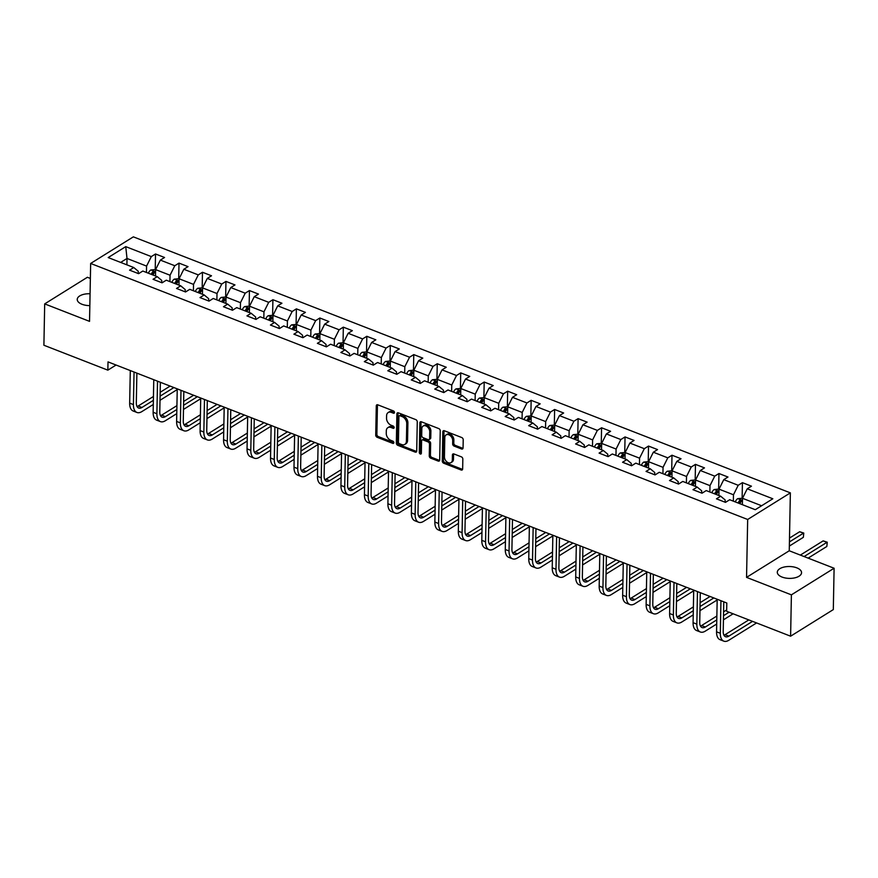 <?xml version="1.0" encoding="UTF-8"?>
<svg xmlns="http://www.w3.org/2000/svg" width="878" height="878" viewBox="0 0 878 878"><rect width="100%" height="100%" fill="white"/><g stroke="black" fill="none" stroke-linecap="round" stroke-linejoin="round"><path stroke-width="1.32" d="M394.496 412.473A1.306 0.911 -121.9 0 0 393.487 410.937L377.792 404.824A1.866 1.295 -121.9 0 0 376.772 404.868A1.866 1.295 -121.9 0 0 376.289 405.866L375.718 435.093A1.866 1.295 -121.9 0 0 377.167 437.299L392.861 443.412A1.306 0.911 -121.9 0 0 392.905 441.14L390.875 440.35A5.959 4.149 -121.9 0 1 386.254 433.304L386.298 430.868A5.959 4.149 -121.9 0 1 387.867 427.663A5.959 4.149 -121.9 0 1 391.127 427.52L393.157 428.31A1.306 0.911 -121.9 0 0 393.201 426.039L391.171 425.248A5.959 4.149 -121.9 0 1 386.539 418.202L386.583 415.777A5.959 4.149 -121.9 0 1 388.164 412.561A5.959 4.149 -121.9 0 1 391.412 412.419L393.443 413.209A1.306 0.911 -121.9 0 0 394.496 412.473M796.807 567.846A12.138 5.937 1.1 0 0 784.109 567.045A12.138 5.937 1.1 0 0 777.293 572.226A12.138 5.937 1.1 0 0 782.035 577.055A12.138 5.937 1.1 0 0 794.744 577.867A12.138 5.937 1.1 0 0 801.559 572.686A12.138 5.937 1.1 0 0 796.807 567.846M90.072 293.757A12.138 5.937 1.1 0 0 77.231 299.431A12.138 5.937 1.1 0 0 81.983 304.271A12.138 5.937 1.1 0 0 89.841 305.61M461.543 448.987A1.866 1.295 -121.9 0 0 462.563 448.943A1.866 1.295 -121.9 0 0 463.057 447.945L463.211 439.746A1.866 1.295 -121.9 0 0 461.762 437.54L444.334 430.747A1.866 1.295 -121.9 0 0 443.324 430.791A1.866 1.295 -121.9 0 0 442.83 431.8L442.271 461.027A1.866 1.295 -121.9 0 0 443.708 463.222L461.148 470.015A1.866 1.295 -121.9 0 0 462.157 469.971A1.866 1.295 -121.9 0 0 462.651 468.973L462.838 459.062A1.866 1.295 -121.9 0 0 461.4 456.867L453.937 453.959A1.866 1.295 -121.9 0 0 452.916 454.003A1.866 1.295 -121.9 0 0 452.422 455.002L452.335 459.918A4.983 3.468 -121.9 0 1 451.018 462.607A4.983 3.468 -121.9 0 1 446.726 461.751A4.983 3.468 -121.9 0 1 444.433 456.834L444.795 437.595A4.983 3.468 -121.9 0 1 446.123 434.906A4.983 3.468 -121.9 0 1 450.403 435.762A4.983 3.468 -121.9 0 1 452.708 440.679L452.642 443.884A1.866 1.295 -121.9 0 0 454.091 446.079L461.543 448.987L462.695 448.274A1.866 1.295 -121.9 0 0 462.991 448.351M746.552 577.373L791.396 594.845L790.606 636.199L833.31 609.595L834.1 568.242L789.256 550.769L790.365 492.865L747.672 519.48L746.552 577.373L789.256 550.769M90.368 278.436L87.394 277.272L44.69 303.887L89.534 321.359L90.653 263.455L747.672 519.48M44.69 303.887L43.9 345.241L107.851 370.154L116.083 365.029M790.606 636.199L726.655 611.275L726.808 603.01L108.016 361.89L107.851 370.154M417.269 421.835A1.866 1.295 -121.9 0 0 415.832 419.64L398.403 412.847A1.866 1.295 -121.9 0 0 397.383 412.89A1.866 1.295 -121.9 0 0 396.889 413.9L396.329 443.127A1.866 1.295 -121.9 0 0 397.778 445.322L415.206 452.115A1.866 1.295 -121.9 0 0 416.216 452.071A1.866 1.295 -121.9 0 0 416.71 451.072L417.269 421.835M421.363 421.802L438.802 428.596A1.866 1.295 -121.9 0 1 440.24 430.791L439.68 460.017A1.866 1.295 -121.9 0 1 439.187 461.027A1.866 1.295 -121.9 0 1 438.177 461.071L430.714 458.162A1.866 1.295 -121.9 0 1 429.265 455.956L429.496 444.103A1.866 1.295 -121.9 0 0 428.047 441.908L423.097 439.977A1.866 1.295 -121.9 0 0 422.088 440.021A1.866 1.295 -121.9 0 0 421.594 441.03L421.352 453.366A1.306 0.911 -121.9 0 1 419.289 452.565L419.86 422.845A1.866 1.295 -121.9 0 1 420.353 421.846A1.866 1.295 -121.9 0 1 421.363 421.802M790.365 492.865L133.346 236.851L90.653 263.455M742.426 482.659L738.211 485.282L723.768 479.651L727.972 477.028L718.95 473.516L714.736 476.139L700.293 470.509L704.496 467.886L695.475 464.363L691.26 466.986L676.817 461.356L681.021 458.733L671.999 455.221L667.785 457.844L653.342 452.214L657.545 449.591L648.524 446.068L644.309 448.691L629.866 443.061L634.07 440.438L625.048 436.926L620.834 439.549L606.391 433.919L610.594 431.296L601.573 427.773L597.358 430.396L582.915 424.765L587.119 422.142L578.097 418.63L573.883 421.253L559.44 415.623L563.643 413L554.622 409.477L550.407 412.1L535.964 406.47L540.168 403.847L531.146 400.335L526.932 402.958L512.478 397.328L516.692 394.705L507.671 391.182L503.456 393.805L489.002 388.175L493.216 385.552L484.195 382.04L479.981 384.663L465.527 379.033L469.741 376.41L460.72 372.887L456.505 375.51L442.051 369.879L446.265 367.256L437.244 363.744L433.03 366.367L418.576 360.737L422.79 358.114L413.768 354.591L409.554 357.214L395.1 351.584L399.314 348.961L390.293 345.449L386.079 348.072L371.624 342.442L375.839 339.819L366.817 336.296L362.603 338.919L348.149 333.289L352.363 330.666L343.331 327.154L339.127 329.777L324.673 324.147L328.888 321.524L319.855 318.001L315.652 320.624L301.198 314.993L305.412 312.37L296.38 308.858L292.176 311.481L277.722 305.851L281.937 303.228L272.904 299.705L268.701 302.328L254.247 296.698L258.461 294.075L249.429 290.563L245.225 293.186L230.771 287.556L234.986 284.933L225.953 281.41L221.75 284.033L207.296 278.403L211.51 275.78L202.478 272.268L198.274 274.891L183.82 269.261L188.035 266.638L179.002 263.115L174.799 265.738L160.345 260.107L164.559 257.484L155.527 253.972L151.323 256.596L125.741 246.63L108.192 257.561L133.774 267.527L129.571 270.15L138.592 273.673L142.807 271.039L157.25 276.669L153.046 279.292L162.068 282.815L166.282 280.192L180.725 285.822L176.522 288.445L185.543 291.968L189.758 289.334L204.201 294.964L199.997 297.587L209.019 301.11L213.233 298.487L227.676 304.117L223.473 306.74L232.494 310.263L236.709 307.629L251.152 313.259L246.948 315.882L255.97 319.405L260.184 316.782L274.627 322.413L270.424 325.036L279.445 328.559L283.66 325.925L298.103 331.555L293.9 334.178L302.921 337.701L307.135 335.078L321.578 340.708L317.375 343.331L326.396 346.854L330.611 344.22L345.054 349.85L340.851 352.473L349.872 355.996L354.086 353.373L368.53 359.003L364.326 361.626L373.348 365.138L377.562 362.515L392.005 368.145L387.802 370.768L396.823 374.291L401.037 371.668L415.481 377.299L411.277 379.922L420.299 383.434L424.513 380.811L438.956 386.441L434.753 389.064L443.774 392.587L447.989 389.964L462.432 395.594L458.228 398.217L467.25 401.729L471.464 399.106L485.918 404.736L481.704 407.359L490.725 410.882L494.94 408.259L509.394 413.889L505.179 416.512L514.201 420.024L518.415 417.401L532.869 423.031L528.655 425.654L537.676 429.177L541.891 426.554L556.345 432.185L552.13 434.808L561.152 438.32L565.366 435.697L579.82 441.327L575.606 443.95L584.627 447.473L588.842 444.85L603.296 450.48L599.081 453.103L608.103 456.615L612.317 453.992L626.771 459.622L622.557 462.245L631.578 465.768L635.793 463.145L650.247 468.775L646.032 471.398L655.065 474.91L659.268 472.287L673.722 477.917L669.508 480.54L678.54 484.063L682.744 481.44L697.198 487.07L692.983 489.694L702.016 493.206L706.219 490.582L720.673 496.213L716.459 498.836L725.491 502.359L729.695 499.736L755.278 509.701L772.827 498.77L747.244 488.805L751.447 486.182L742.426 482.659L742.13 498.056M718.895 495.521L719.016 489.145L733.47 494.775L733.35 501.151M725.118 502.216L725.162 499.955L720.673 496.213M733.47 494.775L738.211 485.282M719.016 489.145L723.768 479.651M695.42 486.379L695.541 480.003L709.995 485.633L709.874 492.009M701.643 493.063L701.687 490.802L697.198 487.07M709.995 485.633L714.736 476.139M695.541 480.003L700.293 470.509M671.944 477.226L672.065 470.849L686.519 476.48L686.398 482.856M678.167 483.921L678.211 481.66L673.722 477.917M686.519 476.48L691.26 466.986M672.065 470.849L676.817 461.356M648.469 468.084L648.59 461.707L663.044 467.337L662.923 473.714M654.692 474.768L654.736 472.507L650.247 468.775M663.044 467.337L667.785 457.844M648.59 461.707L653.342 452.214M624.993 458.931L625.114 452.554L639.568 458.184L639.447 464.561M631.216 465.625L631.26 463.364L626.771 459.622M639.568 458.184L644.309 448.691M625.114 452.554L629.866 443.061M601.518 449.788L601.639 443.412L616.093 449.042L615.972 455.419M607.741 456.472L607.785 454.211L603.296 450.48M616.093 449.042L620.834 439.549M601.639 443.412L606.391 433.919M578.042 440.635L578.163 434.259L592.617 439.889L592.496 446.265M584.265 447.33L584.309 445.069L579.82 441.327M592.617 439.889L597.358 430.396M578.163 434.259L582.915 424.765M554.567 431.493L554.687 425.117L569.142 430.747L569.021 437.123M560.79 438.177L560.833 435.916L556.345 432.185M569.142 430.747L573.883 421.253M554.687 425.117L559.44 415.623M531.091 422.34L531.212 415.963L545.666 421.594L545.534 427.97M537.314 429.035L537.358 426.774L532.869 423.031M545.666 421.594L550.407 412.1M531.212 415.963L535.964 406.47M507.616 413.198L507.736 406.821L522.19 412.451L522.059 418.828M513.839 419.882L513.882 417.632L509.394 413.889M522.19 412.451L526.932 402.958M507.736 406.821L512.478 397.328M484.14 404.045L484.261 397.668L498.715 403.298L498.583 409.675M490.363 410.739L490.407 408.479L485.918 404.736M498.715 403.298L503.456 393.805M484.261 397.668L489.002 388.175M460.665 394.902L460.785 388.526L475.239 394.156L475.108 400.533M466.887 401.586L466.931 399.336L462.432 395.594M475.239 394.156L479.981 384.663M460.785 388.526L465.527 379.033M437.189 385.749L437.31 379.373L451.764 385.003L451.632 391.379M443.412 392.444L443.456 390.183L438.956 386.441M451.764 385.003L456.505 375.51M437.31 379.373L442.051 369.879M413.714 376.607L413.834 370.231L428.288 375.861L428.157 382.237M419.936 383.291L419.969 381.041L415.481 377.299M428.288 375.861L433.03 366.367M413.834 370.231L418.576 360.737M390.238 367.454L390.359 361.077L404.813 366.708L404.681 373.084M396.461 374.149L396.494 371.888L392.005 368.145M404.813 366.708L409.554 357.214M390.359 361.077L395.1 351.584M366.763 358.312L366.883 351.935L381.337 357.565L381.206 363.942M372.985 364.996L373.018 362.746L368.53 359.003M381.337 357.565L386.079 348.072M366.883 351.935L371.624 342.442M343.287 349.159L343.408 342.782L357.862 348.412L357.73 354.789M349.51 355.853L349.543 353.593L345.054 349.85M357.862 348.412L362.603 338.919M343.408 342.782L348.149 333.289M319.811 340.016L319.932 333.64L334.386 339.27L334.255 345.647M326.023 346.7L326.067 344.45L321.578 340.708M334.386 339.27L339.127 329.777M319.932 333.64L324.673 324.147M296.336 330.863L296.457 324.487L310.911 330.117L310.779 336.493M302.548 337.558L302.592 335.297L298.103 331.555M310.911 330.117L315.652 320.624M296.457 324.487L301.198 314.993M272.86 321.721L272.981 315.345L287.424 320.975L287.304 327.351M279.072 328.405L279.116 326.155L274.627 322.413M287.424 320.975L292.176 311.481M272.981 315.345L277.722 305.851M249.385 312.568L249.506 306.192L263.949 311.822L263.828 318.198M255.597 319.263L255.641 317.002L251.152 313.259M263.949 311.822L268.701 302.328M249.506 306.192L254.247 296.698M225.909 303.426L226.03 297.049L240.473 302.68L240.352 309.056M232.121 310.11L232.165 307.86L227.676 304.117M240.473 302.68L245.225 293.186M226.03 297.049L230.771 287.556M202.434 294.273L202.555 287.896L216.998 293.526L216.877 299.903M208.646 300.967L208.69 298.707L204.201 294.964M216.998 293.526L221.75 284.033M202.555 287.896L207.296 278.403M178.958 285.13L179.079 278.754L193.522 284.384L193.401 290.761M185.17 291.814L185.214 289.564L180.725 285.822M193.522 284.384L198.274 274.891M179.079 278.754L183.82 269.261M155.483 275.977L155.604 269.601L170.047 275.231L169.926 281.608M161.695 282.672L161.739 280.411L157.25 276.669M170.047 275.231L174.799 265.738M155.604 269.601L160.345 260.107M126.893 264.838L127.014 258.461L146.571 266.089L146.45 272.465M138.219 273.519L138.263 271.269L133.774 267.527M146.571 266.089L151.323 256.596M120.67 262.412L127.014 258.461L125.741 246.63M791.396 594.845L834.1 568.242M761.621 505.75L742.492 498.298L742.371 504.674M742.492 498.298L747.244 488.805M155.23 269.37L155.527 253.972M178.706 278.513L179.002 263.115M202.181 287.666L202.478 272.268M225.657 296.808L225.953 281.41M249.143 305.961L249.429 290.563M272.619 315.103L272.904 299.705M296.095 324.256L296.38 308.858M319.57 333.399L319.855 318.001M343.046 342.552L343.331 327.154M366.521 351.694L366.817 336.296M389.997 360.847L390.293 345.449M413.472 369.989L413.768 354.591M436.948 379.142L437.244 363.744M460.423 388.285L460.72 372.887M483.899 397.438L484.195 382.04M507.374 406.58L507.671 391.182M530.85 415.733L531.146 400.335M554.325 424.875L554.622 409.477M577.801 434.028L578.097 418.63M601.276 443.171L601.573 427.773M624.752 452.324L625.048 436.926M648.227 461.466L648.524 446.068M671.703 470.619L671.999 455.221M695.178 479.761L695.475 464.363M718.654 488.914L718.95 473.516M394.496 412.451L392.565 411.694A5.959 4.149 -121.9 0 0 389.316 411.837L388.164 412.561M387.867 427.663L389.031 426.938A5.959 4.149 -121.9 0 1 392.279 426.796L394.211 427.553M377.496 404.736A1.866 1.295 -121.9 0 0 377.441 405.153L376.881 434.38A1.866 1.295 -121.9 0 0 378.319 436.575L393.915 442.655M398.107 412.77A1.866 1.295 -121.9 0 0 398.041 413.176L397.482 442.402A1.866 1.295 -121.9 0 0 398.93 444.608L416.359 451.402A1.866 1.295 -121.9 0 0 416.655 451.479M399.984 415.755A1.306 0.911 -121.9 0 0 398.919 416.49L398.425 442.139A1.306 0.911 -121.9 0 0 399.446 443.686L401.586 444.52A5.959 4.149 -121.9 0 0 404.835 444.378A5.959 4.149 -121.9 0 0 406.415 441.162L406.744 423.624A5.959 4.149 -121.9 0 0 402.124 416.589L399.984 415.755L401.136 415.042A1.306 0.911 -121.9 0 0 400.423 415.064L399.27 415.788M404.835 444.378L405.987 443.664A5.959 4.149 -121.9 0 0 407.568 440.449L406.415 441.162M401.136 415.042L403.276 415.876A5.959 4.149 -121.9 0 1 407.897 422.911L407.568 440.449M422.088 440.021L423.24 439.307A1.866 1.295 -121.9 0 1 424.261 439.263L429.199 441.184A1.866 1.295 -121.9 0 1 430.648 443.39L430.418 455.243A1.866 1.295 -121.9 0 0 431.866 457.438L439.329 460.346A1.866 1.295 -121.9 0 0 439.626 460.423M421.078 421.714A1.866 1.295 -121.9 0 0 421.012 422.131L420.441 451.841A1.306 0.911 -121.9 0 0 421.352 453.344M429.737 431.811A4.983 3.468 -121.9 0 0 427.432 426.895A4.983 3.468 -121.9 0 0 423.152 426.039A4.983 3.468 -121.9 0 0 421.824 428.727L421.703 435.51A1.866 1.295 -121.9 0 0 423.141 437.705L428.091 439.637A1.866 1.295 -121.9 0 0 429.112 439.593A1.866 1.295 -121.9 0 0 429.605 438.583L429.737 431.811L430.889 431.087A4.983 3.468 -121.9 0 0 428.585 426.181A4.983 3.468 -121.9 0 0 424.304 425.325L423.152 426.039M429.112 439.593L430.264 438.868A1.866 1.295 -121.9 0 0 430.758 437.87L429.605 438.583M430.889 431.087L430.758 437.87M446.123 434.906L447.275 434.193A4.983 3.468 -121.9 0 1 451.555 435.049A4.983 3.468 -121.9 0 1 453.86 439.955L453.794 443.16A1.866 1.295 -121.9 0 0 455.243 445.365L462.695 448.274M451.018 462.607L452.17 461.883A4.983 3.468 -121.9 0 0 453.487 459.194L452.335 459.918M453.641 453.871A1.866 1.295 -121.9 0 0 453.586 454.288L453.487 459.194M444.048 430.67A1.866 1.295 -121.9 0 0 443.983 431.076L443.423 460.302A1.866 1.295 -121.9 0 0 444.872 462.508L462.3 469.302A1.866 1.295 -121.9 0 0 462.585 469.379M155.647 269.524L150.797 269.974A5.027 2.634 111.3 0 0 148.371 273.212M153.035 275.033A5.027 2.634 -68.7 0 1 154.594 272.531L152.783 271.829A5.027 2.634 111.3 0 0 151.236 274.331M152.443 274.792A2.557 1.339 -68.7 0 1 152.739 274.21L152.783 271.829M153.288 404.473L141.841 411.606A14.224 7.463 -68.7 0 1 136.913 412.462L133.16 410.992A14.224 7.463 -68.7 0 1 129.67 403.134L130.295 370.571M136.913 412.462A14.224 7.463 -68.7 0 1 133.423 404.593L134.049 372.031M136.88 373.139L136.309 402.804A9.482 4.972 111.3 0 0 138.636 408.04A9.482 4.972 111.3 0 0 141.929 407.48L153.365 400.346M137.056 406.547A9.482 4.972 111.3 0 0 138.164 406.009L153.441 396.483M160.092 396.154L173.888 387.56M160.169 392.301L170.123 386.09M177.224 389.558L160.016 400.291M179.123 278.677L174.272 279.127A5.027 2.634 111.3 0 0 171.847 282.365M176.511 284.176A5.027 2.634 -68.7 0 1 178.069 281.684L176.258 280.982A5.027 2.634 111.3 0 0 174.711 283.473M175.918 283.945A2.557 1.339 -68.7 0 1 176.215 283.364L176.258 280.982M202.598 287.819L197.748 288.269A5.027 2.634 111.3 0 0 195.322 291.507M199.986 293.329A5.027 2.634 -68.7 0 1 201.545 290.827L199.734 290.124A5.027 2.634 111.3 0 0 198.187 292.626M199.394 293.087A2.557 1.339 -68.7 0 1 199.69 292.506L199.734 290.124M176.763 413.626L165.316 420.76A14.224 7.463 -68.7 0 1 160.389 421.605L156.635 420.145A14.224 7.463 -68.7 0 1 153.145 412.276L153.771 379.713M160.389 421.605A14.224 7.463 -68.7 0 1 156.899 413.747L157.524 381.184M160.356 382.281L159.785 411.947A9.482 4.972 111.3 0 0 162.112 417.193A9.482 4.972 111.3 0 0 165.404 416.622L176.851 409.488M160.531 415.689A9.482 4.972 111.3 0 0 161.64 415.151L176.917 405.636M183.568 405.307L197.363 396.702M183.645 401.444L193.599 395.243M200.7 398.711L183.491 409.433M200.239 422.768L188.792 429.902A14.224 7.463 -68.7 0 1 183.864 430.758L180.111 429.287A14.224 7.463 -68.7 0 1 176.621 421.429L177.246 388.866M183.864 430.758A14.224 7.463 -68.7 0 1 180.374 422.889L181 390.326M183.831 391.434L183.261 421.1A9.482 4.972 111.3 0 0 185.587 426.335A9.482 4.972 111.3 0 0 188.88 425.775L200.327 418.641M184.007 424.842A9.482 4.972 111.3 0 0 185.115 424.304L200.393 414.778M207.043 414.449L220.839 405.856M207.12 410.597L217.075 404.385M224.175 407.853L206.967 418.586M226.074 296.973L221.223 297.422A5.027 2.634 111.3 0 0 218.798 300.66M223.462 302.471A5.027 2.634 -68.7 0 1 225.02 299.98L223.21 299.277A5.027 2.634 111.3 0 0 221.662 301.769M222.869 302.241A2.557 1.339 -68.7 0 1 223.166 301.659L223.21 299.277M249.55 306.115L244.699 306.565A5.027 2.634 111.3 0 0 242.273 309.802M246.937 311.624A5.027 2.634 -68.7 0 1 248.496 309.122L246.685 308.419A5.027 2.634 111.3 0 0 245.138 310.922M246.345 311.383A2.557 1.339 -68.7 0 1 246.641 310.801L246.685 308.419M273.025 315.268L268.174 315.718A5.027 2.634 111.3 0 0 265.749 318.944M270.413 320.766A5.027 2.634 -68.7 0 1 271.971 318.275L270.161 317.573A5.027 2.634 111.3 0 0 268.613 320.064M269.82 320.536A2.557 1.339 -68.7 0 1 270.117 319.954L270.161 317.573M223.714 431.921L212.267 439.055A14.224 7.463 -68.7 0 1 207.34 439.9L203.586 438.44A14.224 7.463 -68.7 0 1 200.096 430.571L200.722 398.008M207.34 439.9A14.224 7.463 -68.7 0 1 203.85 432.042L204.475 399.479M207.307 400.577L206.736 430.242A9.482 4.972 111.3 0 0 209.063 435.488A9.482 4.972 111.3 0 0 212.355 434.917L223.802 427.784M207.482 433.984A9.482 4.972 111.3 0 0 208.591 433.447L223.868 423.931M230.519 423.602L244.314 414.998M230.596 419.739L240.55 413.538M247.651 417.006L230.442 427.729M247.19 441.063L235.743 448.197A14.224 7.463 -68.7 0 1 230.815 449.053L227.062 447.582A14.224 7.463 -68.7 0 1 223.572 439.724L224.197 407.162M230.815 449.053A14.224 7.463 -68.7 0 1 227.325 441.184L227.951 408.621M230.782 409.73L230.212 439.395A9.482 4.972 111.3 0 0 232.538 444.63A9.482 4.972 111.3 0 0 235.831 444.07L247.278 436.937M230.958 443.138A9.482 4.972 111.3 0 0 232.066 442.6L247.344 433.073M253.994 432.744L267.79 424.151M254.071 428.892L264.026 422.68M271.126 426.148L253.918 436.882M270.665 450.216L259.219 457.35A14.224 7.463 -68.7 0 1 254.291 458.195L250.537 456.736A14.224 7.463 -68.7 0 1 247.047 448.867L247.673 416.304M254.291 458.195A14.224 7.463 -68.7 0 1 250.801 450.337L251.426 417.774M254.258 418.872L253.687 448.537A9.482 4.972 111.3 0 0 256.014 453.783A9.482 4.972 111.3 0 0 259.306 453.213L270.753 446.079M254.433 452.28A9.482 4.972 111.3 0 0 255.542 451.742L270.819 442.227M277.47 441.897L291.266 433.293M277.547 438.034L287.501 431.833M294.602 435.301L277.393 446.024M294.141 459.359L282.694 466.492A14.224 7.463 -68.7 0 1 277.777 467.348L274.013 465.878A14.224 7.463 -68.7 0 1 270.523 458.02L271.148 425.457M277.777 467.348A14.224 7.463 -68.7 0 1 274.276 459.479L274.902 426.917M277.733 428.025L277.163 457.69A9.482 4.972 111.3 0 0 279.489 462.925A9.482 4.972 111.3 0 0 282.782 462.366L294.229 455.232M277.909 461.433A9.482 4.972 111.3 0 0 279.017 460.895L294.295 451.369M300.945 451.04L314.741 442.446M301.022 447.187L310.977 440.975M318.077 444.444L300.869 455.177M317.616 468.512L306.17 475.646A14.224 7.463 -68.7 0 1 301.253 476.491L297.488 475.02A14.224 7.463 -68.7 0 1 293.998 467.162L294.624 434.599M301.253 476.491A14.224 7.463 -68.7 0 1 297.752 468.632L298.377 436.07M301.209 437.167L300.638 466.833A9.482 4.972 111.3 0 0 302.965 472.079A9.482 4.972 111.3 0 0 306.257 471.508L317.704 464.374M301.384 470.575A9.482 4.972 111.3 0 0 302.493 470.037L317.77 460.522M324.421 460.182L338.217 451.588M324.498 456.33L334.452 450.129M341.553 453.597L324.344 464.319M341.092 477.654L329.645 484.788A14.224 7.463 -68.7 0 1 324.728 485.644L320.964 484.173A14.224 7.463 -68.7 0 1 317.474 476.315L318.099 443.752M324.728 485.644A14.224 7.463 -68.7 0 1 321.238 477.775L321.853 445.212M324.684 446.32L324.114 475.975A9.482 4.972 111.3 0 0 326.44 481.221A9.482 4.972 111.3 0 0 329.733 480.661L341.18 473.527M324.86 479.728A9.482 4.972 111.3 0 0 325.968 479.19L341.246 469.664M347.897 469.335L361.692 460.741M347.973 465.483L357.928 459.271M365.029 462.739L347.82 473.472M364.568 486.807L353.121 493.941A14.224 7.463 -68.7 0 1 348.204 494.786L344.439 493.315A14.224 7.463 -68.7 0 1 340.949 485.457L341.575 452.894M348.204 494.786A14.224 7.463 -68.7 0 1 344.714 486.928L345.328 454.365M348.16 455.462L347.589 485.128A9.482 4.972 111.3 0 0 349.916 490.363A9.482 4.972 111.3 0 0 353.208 489.803L364.655 482.67M348.336 488.87A9.482 4.972 111.3 0 0 349.444 488.333L364.721 478.817M371.372 478.477L385.168 469.884M371.449 474.625L381.403 468.424M388.515 471.892L371.295 482.615M388.043 495.949L376.596 503.083A14.224 7.463 -68.7 0 1 371.679 503.939L367.915 502.468A14.224 7.463 -68.7 0 1 364.425 494.61L365.05 462.047M371.679 503.939A14.224 7.463 -68.7 0 1 368.189 496.07L368.804 463.507M371.635 464.616L371.065 494.27A9.482 4.972 111.3 0 0 373.391 499.516A9.482 4.972 111.3 0 0 376.684 498.945L388.131 491.823M371.811 498.024A9.482 4.972 111.3 0 0 372.92 497.486L388.197 487.959M394.848 487.63L408.643 479.037M394.924 483.778L404.879 477.566M411.991 481.034L394.771 491.768M411.519 505.102L400.072 512.236A14.224 7.463 -68.7 0 1 395.155 513.081L391.39 511.611A14.224 7.463 -68.7 0 1 387.9 503.752L388.526 471.19M395.155 513.081A14.224 7.463 -68.7 0 1 391.665 505.223L392.29 472.66M395.111 473.758L394.54 503.423A9.482 4.972 111.3 0 0 396.867 508.658A9.482 4.972 111.3 0 0 400.159 508.099L411.606 500.965M395.287 507.166A9.482 4.972 111.3 0 0 396.395 506.628L411.672 497.113M418.323 496.772L432.119 488.179M418.4 492.92L428.354 486.708M435.466 490.187L418.246 500.91M434.994 514.245L423.547 521.378A14.224 7.463 -68.7 0 1 418.63 522.234L414.866 520.764A14.224 7.463 -68.7 0 1 411.376 512.906L412.001 480.343M418.63 522.234A14.224 7.463 -68.7 0 1 415.14 514.365L415.766 481.802M418.586 482.911L418.016 512.565A9.482 4.972 111.3 0 0 420.342 517.811A9.482 4.972 111.3 0 0 423.635 517.241L435.082 510.118M418.762 516.319A9.482 4.972 111.3 0 0 419.871 515.781L435.148 506.255M441.799 505.926L455.594 497.332M441.875 502.073L451.83 495.861M458.942 499.33L441.722 510.063M458.47 523.398L447.023 530.531A14.224 7.463 -68.7 0 1 442.106 531.377L438.341 529.906A14.224 7.463 -68.7 0 1 434.851 522.048L435.477 489.485M442.106 531.377A14.224 7.463 -68.7 0 1 438.616 523.518L439.241 490.956M442.062 492.053L441.491 521.719A9.482 4.972 111.3 0 0 443.818 526.954A9.482 4.972 111.3 0 0 447.111 526.394L458.557 519.26M442.238 525.461A9.482 4.972 111.3 0 0 443.346 524.923L458.623 515.408M465.274 515.068L479.07 506.474M465.351 511.215L475.305 505.004M482.417 508.483L465.197 519.205M481.945 532.54L470.509 539.674A14.224 7.463 -68.7 0 1 465.581 540.53L461.817 539.059A14.224 7.463 -68.7 0 1 458.327 531.201L458.953 498.638M465.581 540.53A14.224 7.463 -68.7 0 1 462.091 532.661L462.717 500.098M465.538 501.206L464.967 530.861A9.482 4.972 111.3 0 0 467.294 536.107A9.482 4.972 111.3 0 0 470.586 535.536L482.033 528.413M465.713 534.614A9.482 4.972 111.3 0 0 466.822 534.076L482.099 524.55M488.75 524.221L502.545 515.627M488.826 520.369L498.781 514.157M505.893 517.625L488.673 528.358M505.421 541.693L493.985 548.827A14.224 7.463 -68.7 0 1 489.057 549.672L485.293 548.201A14.224 7.463 -68.7 0 1 481.802 540.343L482.428 507.78M489.057 549.672A14.224 7.463 -68.7 0 1 485.567 541.814L486.192 509.251M489.013 510.348L488.442 540.014A9.482 4.972 111.3 0 0 490.769 545.249A9.482 4.972 111.3 0 0 494.062 544.689L505.508 537.555M489.189 543.756A9.482 4.972 111.3 0 0 490.297 543.219L505.574 533.703M512.225 533.363L526.021 524.77M512.302 529.511L522.267 523.299M529.368 526.778L512.148 537.501M528.896 550.835L517.46 557.969A14.224 7.463 -68.7 0 1 512.532 558.814L508.768 557.354A14.224 7.463 -68.7 0 1 505.278 549.496L505.904 516.933M512.532 558.814A14.224 7.463 -68.7 0 1 509.042 550.956L509.668 518.393M512.489 519.502L511.918 549.156A9.482 4.972 111.3 0 0 514.256 554.402A9.482 4.972 111.3 0 0 517.537 553.831L528.984 546.709M512.664 552.91A9.482 4.972 111.3 0 0 513.773 552.372L529.05 542.845M535.701 542.516L549.496 533.923M535.778 538.664L545.743 532.452M552.844 535.92L535.624 546.654M552.372 559.988L540.936 567.122A14.224 7.463 -68.7 0 1 536.008 567.967L532.244 566.497A14.224 7.463 -68.7 0 1 528.754 558.638L529.379 526.076M536.008 567.967A14.224 7.463 -68.7 0 1 532.518 560.109L533.144 527.546M535.964 528.644L535.393 558.309A9.482 4.972 111.3 0 0 537.731 563.544A9.482 4.972 111.3 0 0 541.013 562.985L552.46 555.851M536.14 562.052A9.482 4.972 111.3 0 0 537.248 561.514L552.525 551.999M559.176 551.658L572.972 543.065M559.253 547.806L569.218 541.594M576.319 545.073L559.099 555.796M575.858 569.131L564.411 576.264A14.224 7.463 -68.7 0 1 559.484 577.109L555.719 575.65A14.224 7.463 -68.7 0 1 552.229 567.792L552.855 535.229M559.484 577.109A14.224 7.463 -68.7 0 1 555.994 569.251L556.619 536.688M559.44 537.797L558.88 567.451A9.482 4.972 111.3 0 0 561.207 572.697A9.482 4.972 111.3 0 0 564.488 572.127L575.935 565.004M559.615 571.205A9.482 4.972 111.3 0 0 560.724 570.667L576.001 561.141M582.652 560.812L596.447 552.218M582.729 556.959L592.694 550.747M599.795 554.216L582.575 564.949M599.334 578.284L587.887 585.417A14.224 7.463 -68.7 0 1 582.959 586.263L579.195 584.792A14.224 7.463 -68.7 0 1 575.705 576.934L576.33 544.371M582.959 586.263A14.224 7.463 -68.7 0 1 579.469 578.404L580.095 545.842M582.915 546.939L582.355 576.605A9.482 4.972 111.3 0 0 584.682 581.84A9.482 4.972 111.3 0 0 587.964 581.28L599.411 574.146M583.091 580.347A9.482 4.972 111.3 0 0 584.199 579.809L599.487 570.294M606.127 569.954L619.923 561.36M606.204 566.101L616.169 559.89M623.27 563.369L606.05 574.091M622.809 587.426L611.362 594.56A14.224 7.463 -68.7 0 1 606.435 595.405L602.67 593.945A14.224 7.463 -68.7 0 1 599.18 586.087L599.806 553.524M606.435 595.405A14.224 7.463 -68.7 0 1 602.945 587.547L603.57 554.984M606.391 556.092L605.831 585.747A9.482 4.972 111.3 0 0 608.158 590.993A9.482 4.972 111.3 0 0 611.439 590.422L622.886 583.299M606.566 589.5A9.482 4.972 111.3 0 0 607.675 588.962L622.963 579.436M629.603 579.107L643.398 570.502M629.68 575.255L639.645 569.043M646.746 572.511L629.526 583.244M646.285 596.579L634.838 603.713A14.224 7.463 -68.7 0 1 629.91 604.558L626.146 603.087A14.224 7.463 -68.7 0 1 622.656 595.229L623.281 562.666M629.91 604.558A14.224 7.463 -68.7 0 1 626.42 596.7L627.046 564.137M629.866 565.234L629.306 594.9A9.482 4.972 111.3 0 0 631.633 600.135A9.482 4.972 111.3 0 0 634.915 599.575L646.362 592.441M630.042 598.642A9.482 4.972 111.3 0 0 631.15 598.105L646.438 588.589M653.078 588.249L666.874 579.656M653.155 584.397L663.12 578.185M670.221 581.664L653.002 592.387M296.501 324.41L291.65 324.86A5.027 2.634 111.3 0 0 289.224 328.098M293.889 329.919A5.027 2.634 -68.7 0 1 295.447 327.417L293.636 326.715A5.027 2.634 111.3 0 0 292.089 329.217M293.296 329.678A2.557 1.339 -68.7 0 1 293.592 329.096L293.636 326.715M319.976 333.563L315.125 334.013A5.027 2.634 111.3 0 0 312.7 337.24M317.364 339.062A5.027 2.634 -68.7 0 1 318.923 336.57L317.112 335.868A5.027 2.634 111.3 0 0 315.564 338.359M316.771 338.831A2.557 1.339 -68.7 0 1 317.068 338.249L317.112 335.868M343.452 342.705L338.601 343.155A5.027 2.634 111.3 0 0 336.175 346.393M340.84 348.215A5.027 2.634 -68.7 0 1 342.398 345.712L340.587 345.01A5.027 2.634 111.3 0 0 339.04 347.501M340.247 347.973A2.557 1.339 -68.7 0 1 340.543 347.392L340.587 345.01M366.927 351.858L362.076 352.308A5.027 2.634 111.3 0 0 359.651 355.535M364.315 357.357A5.027 2.634 -68.7 0 1 365.874 354.866L364.063 354.163A5.027 2.634 111.3 0 0 362.515 356.655M363.722 357.126A2.557 1.339 -68.7 0 1 364.019 356.545L364.063 354.163M390.403 361.001L385.552 361.451A5.027 2.634 111.3 0 0 383.126 364.688M387.791 366.51A5.027 2.634 -68.7 0 1 389.349 364.008L387.538 363.305A5.027 2.634 111.3 0 0 385.991 365.797M387.198 366.269A2.557 1.339 -68.7 0 1 387.494 365.687L387.538 363.305M413.878 370.154L409.027 370.593A5.027 2.634 111.3 0 0 406.602 373.83M411.266 375.652A5.027 2.634 -68.7 0 1 412.825 373.161L411.014 372.459A5.027 2.634 111.3 0 0 409.466 374.95M410.674 375.422A2.557 1.339 -68.7 0 1 410.97 374.84L411.014 372.459M437.354 379.296L432.503 379.746A5.027 2.634 111.3 0 0 430.077 382.984M434.742 384.805A5.027 2.634 -68.7 0 1 436.3 382.303L434.489 381.601A5.027 2.634 111.3 0 0 432.942 384.092M434.149 384.564A2.557 1.339 -68.7 0 1 434.445 383.982L434.489 381.601M460.829 388.449L455.978 388.888A5.027 2.634 111.3 0 0 453.553 392.126M458.217 393.948A5.027 2.634 -68.7 0 1 459.776 391.456L457.965 390.754A5.027 2.634 111.3 0 0 456.417 393.245M457.625 393.717A2.557 1.339 -68.7 0 1 457.921 393.135L457.965 390.754M484.305 397.591L479.454 398.041A5.027 2.634 111.3 0 0 477.028 401.279M481.693 403.101A5.027 2.634 -68.7 0 1 483.251 400.598L481.44 399.896A5.027 2.634 111.3 0 0 479.893 402.387M481.1 402.859A2.557 1.339 -68.7 0 1 481.396 402.278L481.44 399.896M507.78 406.744L502.929 407.183A5.027 2.634 111.3 0 0 500.504 410.421M505.168 412.243A5.027 2.634 -68.7 0 1 506.727 409.752L504.916 409.049A5.027 2.634 111.3 0 0 503.368 411.541M504.576 412.012A2.557 1.339 -68.7 0 1 504.872 411.431L504.916 409.049M531.256 415.887L526.405 416.337A5.027 2.634 111.3 0 0 523.979 419.574M528.644 421.396A5.027 2.634 -68.7 0 1 530.202 418.894L528.391 418.191A5.027 2.634 111.3 0 0 526.844 420.683M528.051 421.155A2.557 1.339 -68.7 0 1 528.347 420.573L528.391 418.191M554.731 425.04L549.88 425.479A5.027 2.634 111.3 0 0 547.455 428.716M552.119 430.538A5.027 2.634 -68.7 0 1 553.678 428.047L551.867 427.345A5.027 2.634 111.3 0 0 550.319 429.836M551.527 430.308A2.557 1.339 -68.7 0 1 551.823 429.726L551.867 427.345M578.207 434.182L573.356 434.632A5.027 2.634 111.3 0 0 570.93 437.87M575.595 439.691A5.027 2.634 -68.7 0 1 577.153 437.189L575.342 436.487A5.027 2.634 111.3 0 0 573.795 438.978M575.002 439.45A2.557 1.339 -68.7 0 1 575.299 438.868L575.342 436.487M601.682 443.335L596.831 443.774A5.027 2.634 111.3 0 0 594.406 447.012M599.07 448.834A5.027 2.634 -68.7 0 1 600.629 446.342L598.818 445.64A5.027 2.634 111.3 0 0 597.27 448.131M598.478 448.603A2.557 1.339 -68.7 0 1 598.774 448.021L598.818 445.64M625.158 452.477L620.307 452.927A5.027 2.634 111.3 0 0 617.882 456.165M622.557 457.987A5.027 2.634 -68.7 0 1 624.104 455.484L622.293 454.782A5.027 2.634 111.3 0 0 620.746 457.273M621.953 457.745A2.557 1.339 -68.7 0 1 622.25 457.164L622.293 454.782M648.633 461.63L643.783 462.069A5.027 2.634 111.3 0 0 641.357 465.307M646.032 467.129A5.027 2.634 -68.7 0 1 647.58 464.638L645.769 463.935A5.027 2.634 111.3 0 0 644.222 466.427M645.429 466.898A2.557 1.339 -68.7 0 1 645.725 466.317L645.769 463.935M672.109 470.773L667.258 471.223A5.027 2.634 111.3 0 0 664.833 474.46M669.508 476.271A5.027 2.634 -68.7 0 1 671.055 473.78L669.245 473.077A5.027 2.634 111.3 0 0 667.697 475.569M668.904 476.041A2.557 1.339 -68.7 0 1 669.201 475.459L669.245 473.077M695.585 479.926L690.734 480.365A5.027 2.634 111.3 0 0 688.308 483.602M692.983 485.424A5.027 2.634 -68.7 0 1 694.531 482.933L692.72 482.231A5.027 2.634 111.3 0 0 691.173 484.722M692.38 485.194A2.557 1.339 -68.7 0 1 692.676 484.612L692.72 482.231M669.76 605.721L658.313 612.855A14.224 7.463 -68.7 0 1 653.386 613.7L649.621 612.24A14.224 7.463 -68.7 0 1 646.131 604.382L646.757 571.819M653.386 613.7A14.224 7.463 -68.7 0 1 649.896 605.842L650.521 573.279M653.342 574.388L652.782 604.042A9.482 4.972 111.3 0 0 655.109 609.288A9.482 4.972 111.3 0 0 658.39 608.717L669.837 601.584M653.517 607.795A9.482 4.972 111.3 0 0 654.626 607.258L669.914 597.731M676.554 597.402L690.349 588.798M676.631 593.539L686.596 587.338M693.697 590.806L676.477 601.54M693.236 614.874L681.789 622.008A14.224 7.463 -68.7 0 1 676.861 622.853L673.097 621.383A14.224 7.463 -68.7 0 1 669.607 613.524L670.232 580.962M676.861 622.853A14.224 7.463 -68.7 0 1 673.371 614.995L673.997 582.432M676.817 583.53L676.258 613.195A9.482 4.972 111.3 0 0 678.584 618.43A9.482 4.972 111.3 0 0 681.866 617.871L693.313 610.737M676.993 616.938A9.482 4.972 111.3 0 0 678.101 616.4L693.39 606.885M700.029 606.544L713.825 597.951M700.106 602.692L710.072 596.48M717.172 599.959L699.953 610.682M719.06 489.068L714.209 489.518A5.027 2.634 111.3 0 0 711.795 492.756M716.459 494.566A5.027 2.634 -68.7 0 1 718.006 492.075L716.196 491.373A5.027 2.634 111.3 0 0 714.648 493.864M715.855 494.336A2.557 1.339 -68.7 0 1 716.152 493.754L716.196 491.373M789.421 541.935L803.436 533.198L799.671 531.739L789.498 538.071M799.671 531.739L803.776 533.067L803.348 537.336L789.344 546.072M803.348 537.336L803.776 533.067M716.711 624.017L705.264 631.15A14.224 7.463 -68.7 0 1 700.337 631.995L696.572 630.536A14.224 7.463 -68.7 0 1 693.082 622.678L693.708 590.115M700.337 631.995A14.224 7.463 -68.7 0 1 696.847 624.137L697.472 591.574M700.293 592.683L699.733 622.337A9.482 4.972 111.3 0 0 702.06 627.583A9.482 4.972 111.3 0 0 705.341 627.013L716.788 619.879M700.468 626.091A9.482 4.972 111.3 0 0 701.577 625.553L716.865 616.027M723.505 615.697L729.08 612.229M723.582 611.834L726.677 609.914M733.108 613.799L723.428 619.835M742.536 498.221L737.685 498.66A5.027 2.634 111.3 0 0 735.27 501.898M739.934 503.72A5.027 2.634 -68.7 0 1 741.482 501.228L739.671 500.526A5.027 2.634 111.3 0 0 738.124 503.017M739.331 503.489A2.557 1.339 -68.7 0 1 739.627 502.896L739.671 500.526M804.116 556.553L826.911 542.352L823.147 540.881L800.352 555.094M823.147 540.881L827.252 542.22L826.824 546.489L808.144 558.123M826.824 546.489L827.252 542.22M756.584 622.941L728.74 640.303A14.224 7.463 -68.7 0 1 723.812 641.149L720.048 639.678A14.224 7.463 -68.7 0 1 716.558 631.82L717.183 599.257M723.812 641.149A14.224 7.463 -68.7 0 1 720.322 633.29L720.948 600.728M723.779 601.825L723.209 631.491A9.482 4.972 111.3 0 0 725.535 636.726A9.482 4.972 111.3 0 0 728.817 636.166L752.556 621.372M723.944 635.233A9.482 4.972 111.3 0 0 725.052 634.695L748.791 619.912M392.565 411.694L391.412 412.419M394.2 427.652L393.157 428.31M392.279 426.796L391.127 427.52M393.915 442.753L392.861 443.412M378.319 436.575L377.167 437.299M376.881 434.38L375.718 435.093M377.441 405.153L376.289 405.866M394.496 412.55L393.443 413.209M416.359 451.402L415.206 452.115M398.93 444.608L397.778 445.322M397.482 442.402L396.329 443.127M398.041 413.176L396.889 413.9M407.897 422.911L406.744 423.624M403.276 415.876L402.124 416.589M439.329 460.346L438.177 461.071M431.866 457.438L430.714 458.162M430.418 455.243L429.265 455.956M430.648 443.39L429.496 444.103M429.199 441.184L428.047 441.908M424.261 439.263L423.097 439.977M420.441 451.841L419.289 452.565M421.012 422.131L419.86 422.845M455.243 445.365L454.091 446.079M453.794 443.16L452.642 443.884M453.86 439.955L452.708 440.679M453.586 454.288L452.422 455.002M462.3 469.302L461.148 470.015M444.872 462.508L443.708 463.222M443.423 460.302L442.271 461.027M443.983 431.076L442.83 431.8M155.56 271.774L150.884 269.952M129.67 403.134L133.423 404.593M138.164 406.009L141.929 407.48M179.035 280.927L174.36 279.105M202.511 290.069L197.835 288.247M153.145 412.276L156.899 413.747M161.64 415.151L165.404 416.622M176.621 421.429L180.374 422.889M185.115 424.304L188.88 425.775M225.986 299.222L221.311 297.401M249.462 308.365L244.786 306.543M272.937 317.507L268.273 315.696M200.096 430.571L203.85 432.042M208.591 433.447L212.355 434.917M223.572 439.724L227.325 441.184M232.066 442.6L235.831 444.07M247.047 448.867L250.801 450.337M255.542 451.742L259.306 453.213M270.523 458.02L274.276 459.479M279.017 460.895L282.782 462.366M293.998 467.162L297.752 468.632M302.493 470.037L306.257 471.508M317.474 476.315L321.238 477.775M325.968 479.19L329.733 480.661M340.949 485.457L344.714 486.928M349.444 488.333L353.208 489.803M364.425 494.61L368.189 496.07M372.92 497.486L376.684 498.945M387.9 503.752L391.665 505.223M396.395 506.628L400.159 508.099M411.376 512.906L415.14 514.365M419.871 515.781L423.635 517.241M434.851 522.048L438.616 523.518M443.346 524.923L447.111 526.394M458.327 531.201L462.091 532.661M466.822 534.076L470.586 535.536M481.802 540.343L485.567 541.814M490.297 543.219L494.062 544.689M505.278 549.496L509.042 550.956M513.773 552.372L517.537 553.831M528.754 558.638L532.518 560.109M537.248 561.514L541.013 562.985M552.229 567.792L555.994 569.251M560.724 570.667L564.488 572.127M575.705 576.934L579.469 578.404M584.199 579.809L587.964 581.28M599.18 586.087L602.945 587.547M607.675 588.962L611.439 590.422M622.656 595.229L626.42 596.7M631.15 598.105L634.915 599.575M296.413 326.66L291.748 324.838M319.888 335.802L315.224 333.991M343.364 344.955L338.699 343.133M366.839 354.097L362.175 352.287M390.315 363.251L385.651 361.429M413.79 372.393L409.126 370.571M437.266 381.546L432.602 379.724M460.741 390.688L456.077 388.866M484.228 399.841L479.553 398.019M507.703 408.983L503.028 407.162M531.179 418.137L526.504 416.315M554.655 427.279L549.979 425.457M578.13 436.432L573.455 434.61M601.606 445.574L596.93 443.752M625.081 454.727L620.406 452.905M648.557 463.869L643.881 462.047M672.032 473.022L667.357 471.201M695.508 482.165L690.832 480.343M646.131 604.382L649.896 605.842M654.626 607.258L658.39 608.717M669.607 613.524L673.371 614.995M678.101 616.4L681.866 617.871M718.983 491.318L714.308 489.496M693.082 622.678L696.847 624.137M701.577 625.553L705.341 627.013M742.459 500.46L737.783 498.638M716.558 631.82L720.322 633.29M725.052 634.695L728.817 636.166"/></g></svg>
